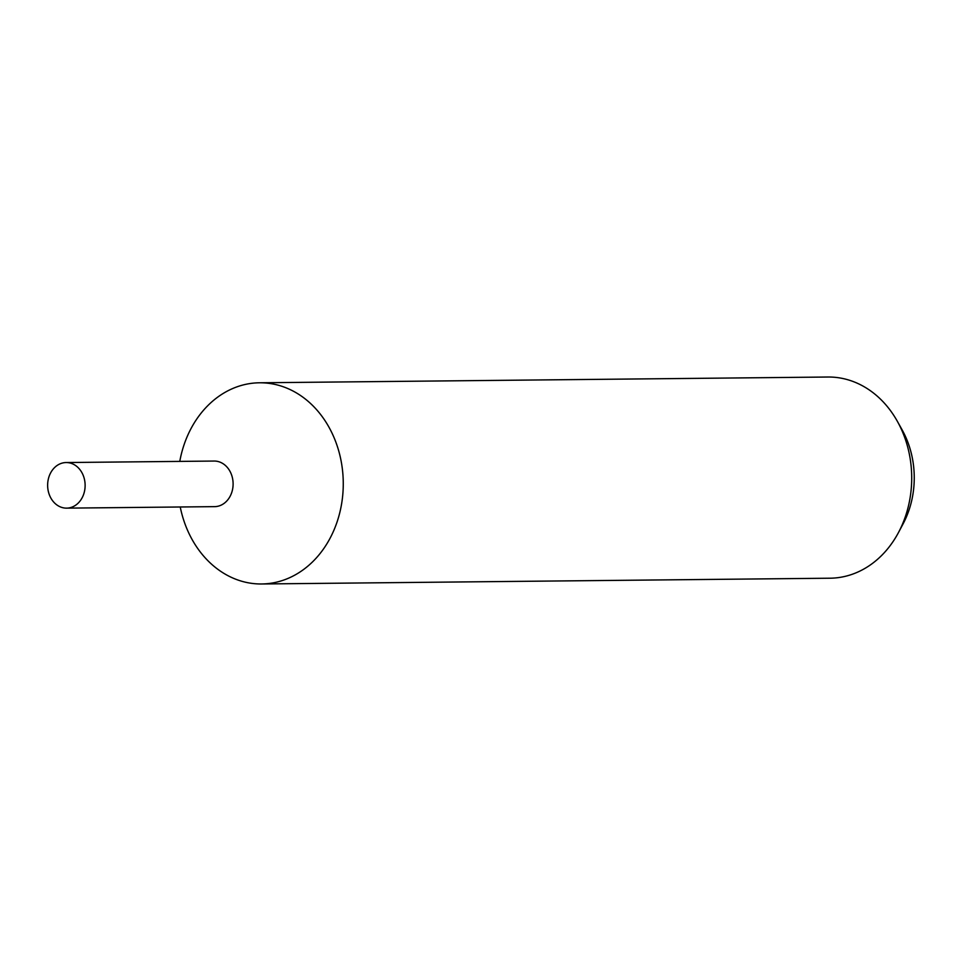 <?xml version="1.0" encoding="UTF-8"?>
<svg xmlns="http://www.w3.org/2000/svg" width="961" height="961" viewBox="0 0 961 961"><rect width="100%" height="100%" fill="white"/><g stroke="black" fill="none" stroke-linecap="round" stroke-linejoin="round"><path stroke-width="1.44" d="M180.236 506.988A100.593 82.706 -90.6 0 0 261.572 583.976A100.593 82.706 -90.6 0 0 341.431 504.849A100.593 82.706 -90.6 0 0 259.542 382.79A100.593 82.706 -90.6 0 0 179.779 461.4M214.267 506.651A22.8 18.752 -90.6 0 0 232.694 488.717A22.8 18.752 -90.6 0 0 213.81 461.052M261.572 583.976L830.028 578.21A100.593 82.706 -90.6 0 0 898.523 532.454A100.593 82.706 -90.6 0 0 909.875 499.095A100.593 82.706 -90.6 0 0 897.394 421.386A100.593 82.706 -90.6 0 0 827.986 377.024L259.542 382.79M898.523 532.454L903.088 523.865A85.109 69.973 -90.6 0 0 912.698 495.636A85.109 69.973 -90.6 0 0 902.139 429.891L897.394 421.386M48.05 480.476A22.8 18.752 -90.6 0 0 66.609 508.141A22.8 18.752 -90.6 0 0 84.712 490.206A22.8 18.752 -90.6 0 0 66.153 462.541A22.8 18.752 -90.6 0 0 48.05 480.476M66.609 508.141L214.591 506.639A22.8 18.739 -90.6 0 0 232.694 488.717A22.8 18.739 -90.6 0 0 214.135 461.052L66.153 462.541"/></g></svg>
